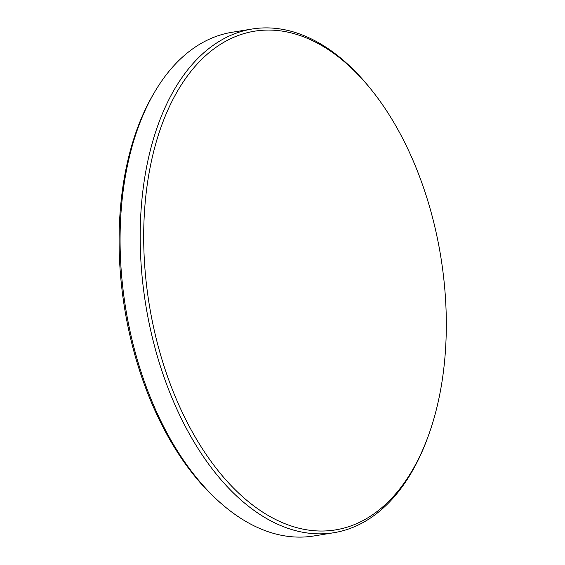 <?xml version="1.0" encoding="UTF-8"?>
<svg xmlns="http://www.w3.org/2000/svg" width="565" height="565" viewBox="0 0 565 565"><rect width="100%" height="100%" fill="white"/><g stroke="black" fill="none" stroke-linecap="round" stroke-linejoin="round"><path stroke-width="0.85" d="M291.152 525.959A252.633 147.712 80.8 0 0 428.15 436.357A252.633 147.712 80.8 0 0 372.031 90.619A252.633 147.712 80.8 0 0 298.857 35.129A252.633 147.712 80.8 0 0 143.736 230.372A252.633 147.712 80.8 0 0 291.152 525.959M428.15 436.357L427.458 438.228A255.147 149.181 -99.2 0 1 333.873 532.717A255.147 149.181 -99.2 0 1 289.096 528.72A255.147 149.181 -99.2 0 1 141.321 267.337A255.147 149.181 -99.2 0 1 252.117 29.02A255.147 149.181 -99.2 0 1 296.886 33.01A255.147 149.181 -99.2 0 1 370.788 89.058L372.031 90.619M252.117 29.02L232.003 32.283A255.147 149.181 80.8 0 0 154.57 92.166A255.147 149.181 80.8 0 0 221.36 503.662A255.147 149.181 80.8 0 0 268.989 531.99A255.147 149.181 80.8 0 0 313.759 535.98L333.873 532.717M221.36 503.662L219.404 501.96A252.696 147.748 -99.2 0 1 153.256 94.404L154.57 92.166"/></g></svg>
